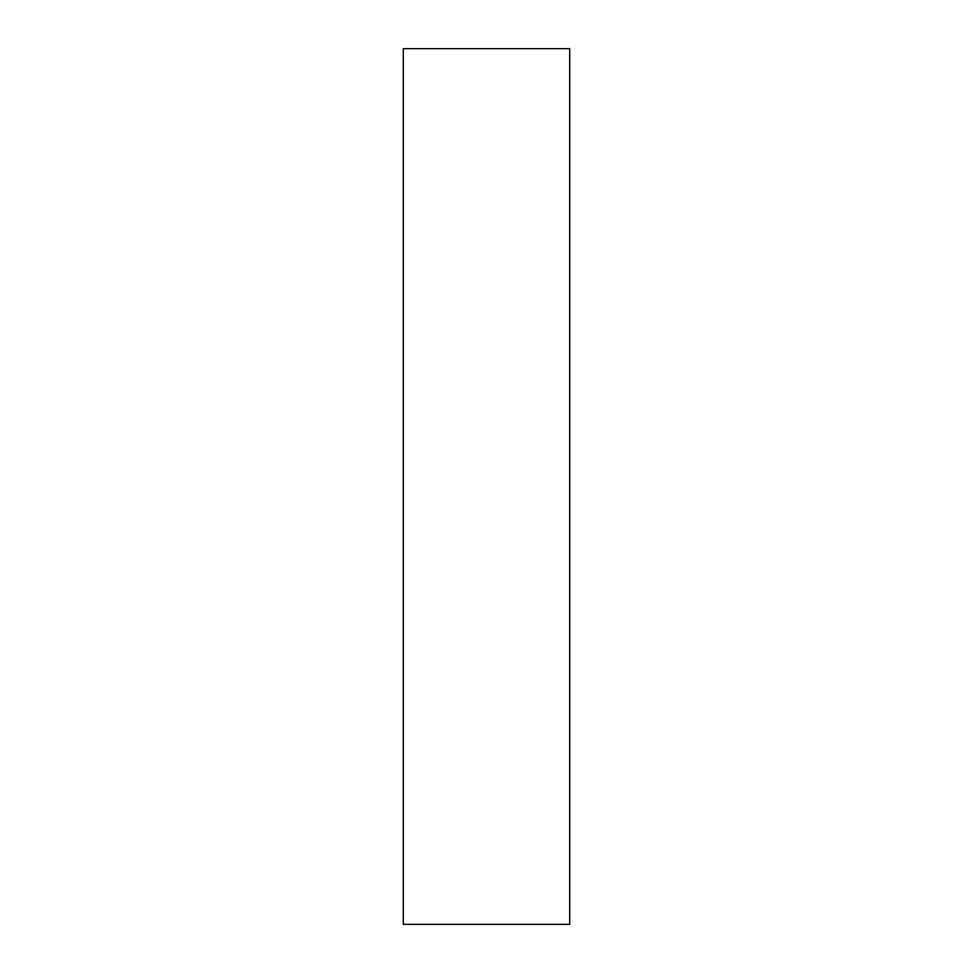 <?xml version="1.0" encoding="UTF-8"?>
<svg xmlns="http://www.w3.org/2000/svg" width="973" height="973" viewBox="0 0 973 973"><rect width="100%" height="100%" fill="white"/><g stroke="black" fill="none" stroke-linecap="round" stroke-linejoin="round"><path stroke-width="1.46" d="M569.692 48.65L403.309 48.65L569.692 48.65L569.692 924.35L403.309 924.35L403.309 48.65L403.309 924.35L569.692 924.35L569.692 48.65"/></g></svg>
